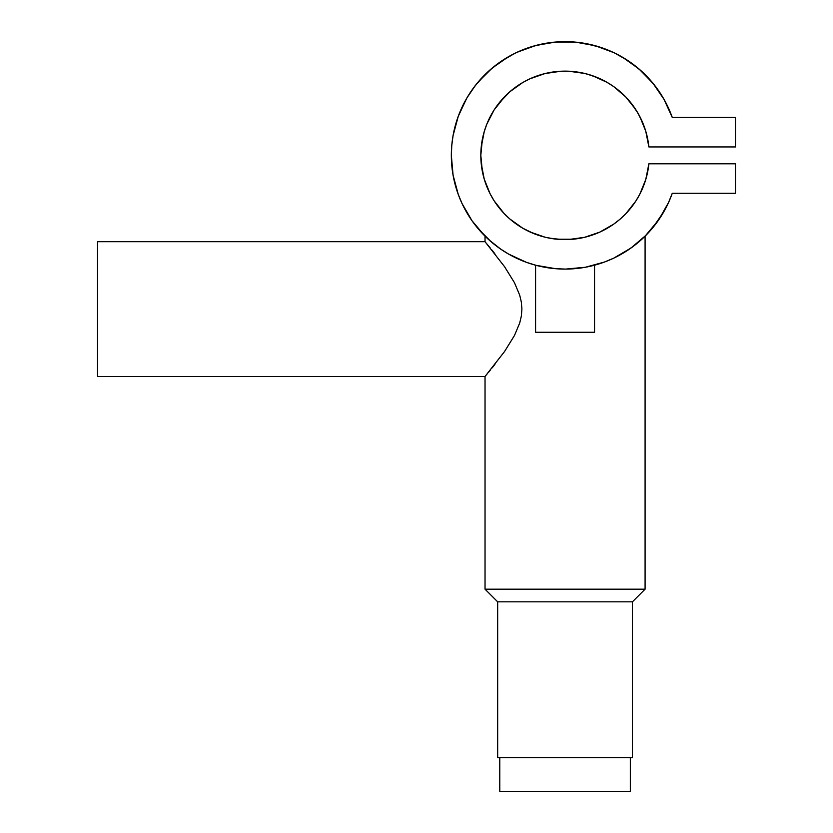 <?xml version="1.0" encoding="UTF-8"?>
<svg xmlns="http://www.w3.org/2000/svg" width="833" height="833" viewBox="0 0 833 833"><rect width="100%" height="100%" fill="white"/><g stroke="black" fill="none" stroke-linecap="round" stroke-linejoin="round"><path stroke-width="1.25" d="M499.779 757.655L499.779 791.35L630.342 791.35L630.342 757.655L630.342 791.35L499.779 791.35L499.779 757.655M540.565 266.414L535.577 265.196L535.577 332.263L594.543 332.263L594.543 265.196L585.911 267.154M544.22 267.164L547.552 267.737M643.44 237.759L645.086 236.166L645.086 589.181L632.445 601.822L632.445 757.655L497.665 757.655L497.665 601.822L497.665 757.655L632.445 757.655L632.445 601.822L497.665 601.822L485.035 589.181L485.035 376.485L97.544 376.485L485.035 376.485L504.559 351.505L514.492 335.46L519.74 322.912L521.343 316.082L521.906 309.012L521.323 302.015L519.709 295.174L514.43 282.637L504.527 266.654L485.035 241.705L97.544 241.705L97.544 376.485L97.544 241.705L485.035 241.705L504.527 266.654L514.43 282.637L519.709 295.174L521.323 302.015L521.906 309.012L521.343 316.082L519.74 322.912L514.492 335.46L504.559 351.505L485.035 376.485L485.035 589.181L497.665 601.822L632.445 601.822L645.086 589.181L485.035 589.181L645.086 589.181L645.086 236.166L635.392 244.725L626.947 250.775L631.466 247.682M485.035 236.166L485.035 241.705L485.035 236.166M500.841 249.223L488.659 239.602M478.059 228.606A113.715 113.715 0 0 0 478.111 228.669L491.355 241.966L500.133 248.723L508.536 254.044L526.498 262.353M645.783 179.439A84.237 84.237 0 0 0 648.876 163.789L645.773 179.48L639.765 194.297L635.735 201.211L625.802 213.737L619.981 219.235L613.671 224.16L600.02 232.011A84.237 84.237 0 0 0 613.661 224.171L599.802 232.105L584.672 237.29L568.845 239.519L560.838 239.498L548.791 238.019M594.845 234.167L596.282 233.604A84.237 84.237 0 0 0 600.01 232.011L601.77 231.178M597.209 233.23L596.324 233.594M591.846 235.229L592.804 234.906M585.047 237.197L587.119 236.666M570.438 239.435L582.028 237.874M553.091 238.748L565.034 239.602L573.489 239.186M558.724 239.363L565.118 239.602M555.642 239.071L556.736 239.196A84.237 84.237 0 0 1 548.749 238.009L552.748 238.696M541.523 236.249L545.053 237.197A84.237 84.237 0 0 0 545.105 237.207M537.556 234.989L541.554 236.26A84.237 84.237 0 0 0 541.565 236.26L538.305 235.239M529.975 231.949A84.237 84.237 0 0 0 530.08 232.001L526.039 230.023M526.237 230.127A84.237 84.237 0 0 0 527.966 231.001L527.997 231.012A84.237 84.237 0 0 0 529.871 231.907M522.937 228.315L523.79 228.804A84.237 84.237 0 0 0 526.196 230.106L523.77 228.794A84.237 84.237 0 0 1 504.069 213.477M663.984 211.457A113.715 113.715 0 0 0 672.273 193.277A113.715 113.715 0 0 1 497.436 246.797A113.715 113.715 0 0 1 497.436 63.943A113.715 113.715 0 0 1 672.273 117.463A113.715 113.715 0 0 0 670.69 113.246M453.1 135.467A113.715 113.715 0 0 0 453.1 175.274M462.034 203.512A113.715 113.715 0 0 0 472.092 220.86M484.827 235.958A113.715 113.715 0 0 0 494.698 244.704M635.392 244.725A113.715 113.715 0 0 0 646.127 235.114M604.591 261.989L613.796 258.115L630.956 248.047L646.096 235.156L652.76 227.763A113.715 113.715 0 0 0 652.78 227.732M622.261 253.648L623.792 252.743M613.296 258.345L614.213 257.918M526.602 262.385L536.202 265.363M516.887 258.376L517.814 258.813M500.185 248.765L501.601 249.733M631.029 247.995L629.925 248.775M583.1 267.643L585.766 267.185M575.062 268.642L575.895 268.57M555.132 268.653L556.496 268.767M537.837 265.779L535.577 265.196L536.15 265.352L535.577 265.196L535.577 332.263L594.543 332.263L594.543 265.196M645.086 236.166L658.757 219.818L668.545 202.502L672.273 193.277L735.456 193.277L735.456 163.789L648.876 163.789A84.237 84.237 0 0 1 520.531 226.868A84.237 84.237 0 0 1 520.531 83.862A84.237 84.237 0 0 1 648.876 146.941A84.237 84.237 0 0 0 645.783 131.302M645.762 131.218A84.237 84.237 0 0 0 643.138 123.753M643.097 123.669A84.237 84.237 0 0 0 529.975 78.791M529.871 78.833A84.237 84.237 0 0 0 486.857 124.055M486.816 124.159A84.237 84.237 0 0 0 481.203 147.326M481.203 147.42A84.237 84.237 0 0 0 480.818 155.292M480.818 155.448A84.237 84.237 0 0 0 481.203 163.32M481.203 163.403A84.237 84.237 0 0 0 486.816 186.571M486.857 186.675A84.237 84.237 0 0 0 503.975 213.373M530.121 232.022A84.237 84.237 0 0 0 538.326 235.25M584.943 237.228L573.406 239.186A84.237 84.237 0 0 0 588.608 236.249L592.18 235.114M613.692 224.15A84.237 84.237 0 0 0 643.097 187.071M639.765 194.297L643.118 187.029A84.237 84.237 0 0 0 645.762 179.522M592.648 234.958L588.598 236.249M581.372 238.009L584.402 237.353M535.265 234.156L537.087 234.823M533.838 233.604L522.812 228.242L509.806 218.954L504.027 213.425L494.156 200.847L490.158 193.912L484.223 179.064L482.338 171.286L480.818 155.365L482.338 139.455L484.223 131.676L486.836 124.107L494.156 109.894L498.79 103.365L509.806 91.786L522.812 82.488L529.923 78.812L545.021 73.554L560.838 71.242L568.845 71.222L584.672 73.45L592.367 75.678L606.924 82.28L613.671 86.58L625.802 97.003L635.735 109.529L639.765 116.443L645.773 131.26L648.876 146.941L735.456 146.941L735.456 117.463L672.273 117.463L664.026 99.366L652.76 82.977L638.807 68.806L622.595 57.279L613.796 52.625L595.158 45.7L575.593 42.139L555.705 42.035L536.098 45.398L517.387 52.125L508.536 56.686L492.209 68.046L478.111 82.071L472.04 89.954L466.678 98.336L458.244 116.349L453.079 135.56L451.778 145.421L451.34 155.365L453.079 175.18L458.244 194.391L462.065 203.575L472.04 220.787L484.858 235.989M573.375 239.196L556.725 239.196L546.875 237.624M599.614 232.188L597.625 233.053M536.098 265.342L555.705 268.705L565.649 269.09L585.453 267.247L604.633 261.978M672.273 193.277L735.456 193.277L735.456 163.789L648.876 163.789M545.021 237.186L529.923 231.928M648.876 146.941L735.456 146.941L735.456 117.463L672.273 117.463M635.735 201.211L631.06 207.709M619.981 219.235L613.671 224.16M606.924 228.461L606.393 228.773M606.351 228.794L602.155 230.991M522.812 228.242L509.806 218.954M504.027 213.425L494.156 200.847M484.223 179.064L481.203 163.362M481.203 147.379L484.223 131.676M494.156 109.894L504.902 96.399M506.724 94.598L512.451 89.579M514.669 87.871L522.812 82.488M529.923 78.812L537.347 75.824M545.021 73.554L552.873 72.023M568.845 71.222L576.811 71.961M584.672 73.45L585.995 73.773M586.859 74.002L597.292 77.542L606.924 82.28M613.671 86.58L615.337 87.788M617.607 89.537L619.981 91.505M631.06 103.032L638.005 113.246L643.118 123.711M670.107 111.83L663.547 98.513L654.457 85.091M654.446 85.07L641.118 70.826L627.572 60.372L614.671 53.041L627.561 60.372M599.979 47.148L614.046 52.739L599.979 47.148L583.069 43.087L597.365 46.336M549.686 42.691L533.016 46.252L516.439 52.562M514.742 53.385L500.852 61.507L489.148 70.701L500.852 61.507M476.997 83.415L487.013 72.658L475.466 85.33M458.244 116.349L455.245 125.845M451.778 165.309L453.079 175.18M458.244 194.391L462.065 203.575M472.04 220.787L478.111 228.669M627.759 250.244L628.842 249.515M629.779 248.88L634.892 245.121M635.943 244.288L638.672 242.049M638.807 241.934L641.098 239.925M642.024 239.081L643.107 238.071M643.722 237.488L644.555 236.687M652.76 227.763L664.026 211.374M524.8 229.367L523.77 228.794M528.309 231.168L527.289 230.668M526.893 230.46L526.217 230.116M597.605 233.063L594.887 234.146M638.755 241.976L641.441 239.612M499.029 247.953L499.81 248.505M490.116 240.904L491.106 241.757M489.627 247.234L487.888 245.121M494.781 253.628L491.751 249.848M494.937 364.365L492.168 367.842M488.253 372.632L489.627 370.966M487.034 374.1L486.295 374.985M490.408 370.008L489.742 370.831M492.116 250.296L493.407 251.899M489.731 247.359L490.293 248.047M486.305 243.215L486.93 243.975M587.848 266.779L593.971 265.352M539.149 266.102L540.18 266.331M460.035 111.747L466.782 98.159L460.035 111.747M467.063 97.669L475.456 85.341L467.063 97.669M533.016 46.252L547.375 43.035M643.253 72.804L653.353 83.706M607.715 82.727L607.07 82.363L607.715 82.727M598.271 77.958L597.292 77.542M554.06 71.857L555.559 71.669M543.959 73.814L541.627 74.46L543.959 73.814M534.349 76.928L532.818 77.542M580.33 42.681L565.274 41.65M564.378 41.65L549.707 42.691M492.105 113.246L492.834 112.018M563.556 71.149L566.45 71.149"/></g></svg>
